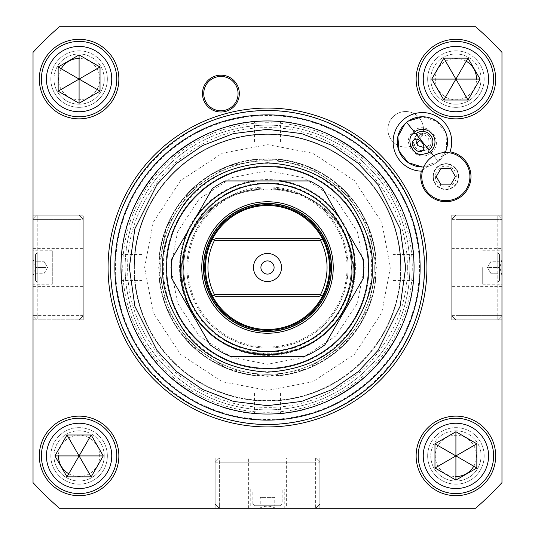 <?xml version="1.0" encoding="UTF-8"?>
<svg xmlns="http://www.w3.org/2000/svg" width="535" height="535" viewBox="0 0 535 535"><rect width="100%" height="100%" fill="white"/><g stroke="black" fill="none" stroke-linecap="round" stroke-linejoin="round"><path stroke-width="0.4" stroke-dasharray="2.67 2.01" d="M203.735 93.598A17.167 17.167 0 0 0 220.901 110.765A17.167 17.167 0 0 0 238.068 93.598A17.167 17.167 0 0 0 220.901 76.431A17.167 17.167 0 0 0 203.735 93.598M110.491 267.5A157.009 157.009 0 0 0 267.5 424.509A157.009 157.009 0 0 0 424.509 267.5A157.009 157.009 0 0 0 267.5 110.491A157.009 157.009 0 0 0 110.491 267.5A157.009 157.009 0 0 0 267.5 424.509A157.009 157.009 0 0 0 424.509 267.5A157.009 157.009 0 0 0 267.5 110.491A157.009 157.009 0 0 0 110.491 267.5A157.009 157.009 0 0 0 267.5 424.509A157.009 157.009 0 0 0 424.509 267.5A157.009 157.009 0 0 0 267.5 110.491A157.009 157.009 0 0 0 110.491 267.5M422.416 116.77A25.125 25.125 0 0 0 397.298 141.889A25.125 25.125 0 0 0 422.416 167.014A25.125 25.125 0 0 0 447.541 141.889A25.125 25.125 0 0 0 422.416 116.77L436.914 121.378L446.096 133.509L446.598 148.71L438.239 161.403L433.698 155.805M39.309 455.914A39.777 39.777 0 0 0 79.086 495.691A39.777 39.777 0 0 0 118.864 455.914A39.777 39.777 0 0 0 79.086 416.136A39.777 39.777 0 0 0 39.309 455.914M416.136 455.914A39.777 39.777 0 0 0 455.914 495.691A39.777 39.777 0 0 0 495.691 455.914A39.777 39.777 0 0 0 455.914 416.136A39.777 39.777 0 0 0 416.136 455.914M416.136 79.086A39.777 39.777 0 0 0 455.914 118.864A39.777 39.777 0 0 0 495.691 79.086A39.777 39.777 0 0 0 455.914 39.309A39.777 39.777 0 0 0 416.136 79.086M39.309 79.086A39.777 39.777 0 0 0 79.086 118.864A39.777 39.777 0 0 0 118.864 79.086A39.777 39.777 0 0 0 79.086 39.309A39.777 39.777 0 0 0 39.309 79.086M435.383 176.59A10.466 10.466 0 0 0 445.849 187.056A10.466 10.466 0 0 0 456.322 176.59A10.466 10.466 0 0 0 445.849 166.118A10.466 10.466 0 0 0 435.383 176.59M422.416 170.331L427.512 166.492C434.139 164.967 439.416 161.403 443.334 155.805L449.995 151.813M423.78 166.974A25.125 25.125 0 0 0 427.512 166.492M423.339 131.463L419.654 140.337A17.795 17.795 0 0 0 423.466 129.33A17.795 17.795 0 0 1 423.339 131.463M416.732 143.273L412.666 145.694A17.795 17.795 0 0 1 387.875 129.33A17.795 17.795 0 0 0 416.732 143.273M107.348 455.914A28.261 28.261 0 0 1 79.086 484.175A28.261 28.261 0 0 1 50.825 455.914A28.261 28.261 0 0 0 79.086 484.175A28.261 28.261 0 0 0 107.348 455.914A28.261 28.261 0 0 0 79.086 427.652A28.261 28.261 0 0 0 50.825 455.914A28.261 28.261 0 0 1 79.086 427.652A28.261 28.261 0 0 1 107.348 455.914M484.175 455.914A28.261 28.261 0 0 1 455.914 484.175A28.261 28.261 0 0 1 427.652 455.914A28.261 28.261 0 0 0 455.914 484.175A28.261 28.261 0 0 0 484.175 455.914A28.261 28.261 0 0 0 455.914 427.652A28.261 28.261 0 0 0 427.652 455.914A28.261 28.261 0 0 1 455.914 427.652A28.261 28.261 0 0 1 484.175 455.914M484.175 79.086A28.261 28.261 0 0 1 455.914 107.348A28.261 28.261 0 0 1 427.652 79.086A28.261 28.261 0 0 0 455.914 107.348A28.261 28.261 0 0 0 484.175 79.086A28.261 28.261 0 0 0 455.914 50.825A28.261 28.261 0 0 0 427.652 79.086A28.261 28.261 0 0 1 455.914 50.825A28.261 28.261 0 0 1 484.175 79.086M107.348 79.086A28.261 28.261 0 0 1 79.086 107.348A28.261 28.261 0 0 1 50.825 79.086A28.261 28.261 0 0 0 79.086 107.348A28.261 28.261 0 0 0 107.348 79.086A28.261 28.261 0 0 0 79.086 50.825A28.261 28.261 0 0 0 50.825 79.086A28.261 28.261 0 0 1 79.086 50.825A28.261 28.261 0 0 1 107.348 79.086M424.302 267.5A156.802 156.802 0 0 0 267.5 110.698A156.802 156.802 0 0 0 110.698 267.5A156.802 156.802 0 0 0 267.5 424.302A156.802 156.802 0 0 0 424.302 267.5A156.802 156.802 0 0 0 267.5 110.698A156.802 156.802 0 0 0 110.698 267.5A156.802 156.802 0 0 0 267.5 424.302A156.802 156.802 0 0 0 424.302 267.5A156.802 156.802 0 0 0 267.5 110.698A156.802 156.802 0 0 0 110.698 267.5A156.802 156.802 0 0 1 267.5 110.698A156.802 156.802 0 0 1 424.302 267.5A156.802 156.802 0 0 1 267.5 424.302A156.802 156.802 0 0 1 110.698 267.5A156.802 156.802 0 0 0 267.5 424.302A156.802 156.802 0 0 0 424.302 267.5M423.466 129.33A17.795 17.795 0 0 0 405.67 111.534A17.795 17.795 0 0 0 387.875 129.33A17.795 17.795 0 0 1 405.67 111.534A17.795 17.795 0 0 1 423.466 129.33M319.836 508.25L319.836 458.007L215.164 458.007L215.164 508.25L59.425 508.25A318.211 318.211 0 0 1 33.03 482.63L33.03 319.836L83.273 319.836L83.273 215.164L33.03 215.164L33.03 52.37A318.211 318.211 0 0 1 59.425 26.75L475.575 26.75A318.211 318.211 0 0 1 501.97 52.37L501.97 215.164L451.727 215.164L451.727 319.836L501.97 319.836L501.97 482.63A318.211 318.211 0 0 1 475.575 508.25L319.836 508.25L319.836 458.007L286.339 458.007L286.339 508.25L319.836 508.25M286.339 508.25L215.164 508.25L215.164 458.007L286.339 458.007M267.5 458.007C258.592 458.007 258.592 458.007 267.5 458.007C276.408 458.007 276.408 458.007 267.5 458.007C279.651 458.007 279.651 458.007 267.5 458.007C255.349 458.007 255.349 458.007 267.5 458.007M501.97 319.836L501.97 215.164L451.727 215.164L451.727 319.836L501.97 319.836M451.727 267.5C451.727 258.592 451.727 258.592 451.727 267.5C451.727 276.408 451.727 276.408 451.727 267.5C451.727 255.349 451.727 255.349 451.727 267.5C451.727 279.651 451.727 279.651 451.727 267.5M162.827 26.75L393.111 26.75L162.827 26.75M33.03 248.661L83.273 248.661L83.273 215.164L33.03 215.164L33.03 319.836L83.273 319.836L83.273 286.339L33.03 286.339M83.273 248.661L83.273 286.339M83.273 267.5C83.273 276.408 83.273 276.408 83.273 267.5C83.273 258.592 83.273 258.592 83.273 267.5C83.273 279.651 83.273 279.651 83.273 267.5C83.273 255.349 83.273 255.349 83.273 267.5M414.043 267.5C414.498 229.95 400.193 195.409 371.123 163.877C339.598 134.807 305.057 120.502 267.5 120.957C229.95 120.502 195.409 134.807 163.877 163.877C134.807 195.402 120.502 229.943 120.957 267.5C120.502 305.05 134.807 339.591 163.877 371.123C195.402 400.193 229.943 414.498 267.5 414.043C305.05 414.498 339.591 400.193 371.123 371.123C400.193 339.598 414.498 305.057 414.043 267.5C414.498 305.05 400.193 339.591 371.123 371.123C339.598 400.193 305.057 414.498 267.5 414.043C229.95 414.498 195.409 400.193 163.877 371.123C134.807 339.598 120.502 305.057 120.957 267.5C120.502 229.95 134.807 195.409 163.877 163.877C195.402 134.807 229.943 120.502 267.5 120.957C305.05 120.502 339.591 134.807 371.123 163.877C400.193 195.402 414.498 229.943 414.043 267.5A146.543 146.543 0 0 0 267.5 120.957A146.543 146.543 0 0 0 120.957 267.5A146.543 146.543 0 0 0 267.5 414.043A146.543 146.543 0 0 0 414.043 267.5L413.468 280.48L414.043 267.5L413.468 254.52L414.043 267.5M443.334 155.805A25.125 25.125 0 0 0 445.18 152.522M267.5 409.857A142.357 142.357 0 0 1 125.143 267.5A142.357 142.357 0 0 1 267.5 125.143A142.357 142.357 0 0 1 409.857 267.5A142.357 142.357 0 0 1 267.5 409.857M409.857 267.5A142.357 142.357 0 0 1 267.5 409.857A142.357 142.357 0 0 1 125.143 267.5A142.357 142.357 0 0 1 267.5 125.143A142.357 142.357 0 0 1 409.857 267.5A142.357 142.357 0 0 1 267.5 409.857A142.357 142.357 0 0 1 125.143 267.5A142.357 142.357 0 0 1 267.5 125.143A142.357 142.357 0 0 1 409.857 267.5M267.5 122.729A144.771 144.771 0 0 0 122.729 267.5A144.771 144.771 0 0 0 267.5 412.271A144.771 144.771 0 0 0 412.271 267.5A144.771 144.771 0 0 0 267.5 122.729M419.467 267.5A151.967 151.967 0 0 0 267.5 115.533A151.967 151.967 0 0 0 115.533 267.5A151.967 151.967 0 0 0 267.5 419.467A151.967 151.967 0 0 0 419.467 267.5M374.266 267.5A106.766 106.766 0 0 0 267.5 160.734A106.766 106.766 0 0 0 160.734 267.5A106.766 106.766 0 0 1 267.5 160.734A106.766 106.766 0 0 1 374.266 267.5A106.766 106.766 0 0 1 267.5 374.266A106.766 106.766 0 0 1 160.734 267.5A106.766 106.766 0 0 0 267.5 374.266A106.766 106.766 0 0 0 374.266 267.5M183.759 267.5A83.741 83.741 0 0 1 267.5 183.759A83.741 83.741 0 0 1 351.241 267.5A83.741 83.741 0 0 1 267.5 351.241A83.741 83.741 0 0 1 183.759 267.5A83.741 83.741 0 0 1 267.5 183.759A83.741 83.741 0 0 1 351.241 267.5A83.741 83.741 0 0 1 267.5 351.241A83.741 83.741 0 0 1 183.759 267.5M369.036 267.5A101.536 101.536 0 0 1 267.5 369.036A101.536 101.536 0 0 1 165.964 267.5A101.536 101.536 0 0 0 267.5 369.036A101.536 101.536 0 0 0 369.036 267.5A101.536 101.536 0 0 0 267.5 165.964A101.536 101.536 0 0 0 165.964 267.5A101.536 101.536 0 0 1 267.5 165.964A101.536 101.536 0 0 1 369.036 267.5M420.115 267.5A152.615 152.615 0 0 0 267.5 114.885A152.615 152.615 0 0 0 114.885 267.5A152.615 152.615 0 0 0 267.5 420.115A152.615 152.615 0 0 0 420.115 267.5M267.5 414.043C250.754 413.415 250.754 413.415 267.5 414.043C284.245 413.415 284.245 413.415 267.5 414.043C344.741 415.976 414.391 347.696 414.016 270.429C417.701 191.095 346.887 118.85 267.5 120.957C250.754 121.585 250.754 121.585 267.5 120.957C284.245 121.585 284.245 121.585 267.5 120.957C190.259 119.024 120.609 187.303 120.984 264.571C117.299 343.905 188.113 416.15 267.5 414.043M267.5 393.111L254.52 393.111L267.5 393.111M267.5 141.889L254.52 141.889L267.5 141.889M141.889 280.48L141.889 254.52L141.889 280.48L121.532 280.48L120.957 267.5L121.532 254.52L121.137 260.284M120.977 264.965L121.044 262.524M141.889 254.52L121.532 254.52M393.111 254.52L393.111 280.48L393.111 254.52L413.468 254.52M393.111 280.48L413.468 280.48M321.314 239.493L317.743 238.189L217.257 238.189L211.9 240.141A61.966 61.966 0 0 0 211.9 294.859L217.257 296.811L317.743 296.811L323.1 294.859A61.966 61.966 0 0 0 323.1 240.141M347.055 267.5A79.554 79.554 0 0 0 267.5 187.946A79.554 79.554 0 0 0 187.946 267.5A79.554 79.554 0 0 0 267.5 347.055A79.554 79.554 0 0 0 347.055 267.5M330.302 267.5A62.802 62.802 0 0 0 267.5 204.698A62.802 62.802 0 0 0 204.698 267.5A62.802 62.802 0 0 0 267.5 330.302A62.802 62.802 0 0 0 330.302 267.5M267.5 163.315A104.185 104.185 0 0 0 163.315 267.5A104.185 104.185 0 0 0 267.5 371.685A104.185 104.185 0 0 0 371.685 267.5A104.185 104.185 0 0 0 267.5 163.315M189.744 227.836L171.548 259.355A96.3 96.3 0 0 0 171.842 278.588L210.068 344.801A96.3 96.3 0 0 0 230.705 356.491L304.295 356.491A96.3 96.3 0 0 0 324.932 344.801L363.158 278.588A96.3 96.3 0 0 0 363.452 259.355L345.256 227.836M203.44 267.5A64.06 64.06 0 0 1 267.5 203.44A64.06 64.06 0 0 1 331.56 267.5A64.06 64.06 0 0 1 267.5 331.56A64.06 64.06 0 0 1 203.44 267.5M352.11 267.5A84.61 84.61 0 0 0 267.5 182.89A84.61 84.61 0 0 0 182.89 267.5A84.61 84.61 0 0 0 267.5 352.11A84.61 84.61 0 0 0 352.11 267.5M256.278 180.937L225.309 180.937A96.3 96.3 0 0 0 212.469 188.474L194.272 219.992M340.728 219.992L322.531 188.474A96.3 96.3 0 0 0 309.691 180.937L278.722 180.937M181.88 271.479A81.648 81.648 0 0 0 263.521 353.12L263.521 353.749L263.521 353.12A81.648 81.648 0 0 1 181.88 271.479A81.648 81.648 0 0 1 263.521 189.831A81.648 81.648 0 0 0 181.88 271.479M271.479 189.203L271.479 189.831L271.479 189.203L263.521 189.203A82.276 82.276 0 0 0 181.251 271.479A82.276 82.276 0 0 0 263.521 353.749L271.479 353.749L271.479 353.12A81.648 81.648 0 0 0 353.12 271.479A81.648 81.648 0 0 0 271.479 189.831A81.648 81.648 0 0 1 353.12 271.479A81.648 81.648 0 0 1 271.479 353.12L271.479 353.749A82.276 82.276 0 0 0 353.749 271.479A82.276 82.276 0 0 0 271.479 189.203A82.276 82.276 0 0 1 353.749 271.479A82.276 82.276 0 0 1 271.479 353.749M179.573 267.5A87.927 87.927 0 0 1 267.5 179.573A87.927 87.927 0 0 1 355.427 267.5A87.927 87.927 0 0 1 267.5 355.427A87.927 87.927 0 0 1 179.573 267.5A87.927 87.927 0 0 1 267.5 179.573A87.927 87.927 0 0 1 355.427 267.5A87.927 87.927 0 0 1 267.5 355.427A87.927 87.927 0 0 1 179.573 267.5M263.521 189.203L263.521 189.831L263.521 189.203A82.276 82.276 0 0 0 181.251 271.479A82.276 82.276 0 0 0 263.521 353.749M407.342 267.5C407.777 231.662 394.128 198.699 366.388 168.612C336.301 140.872 303.338 127.223 267.5 127.658C231.662 127.223 198.699 140.872 168.612 168.612C140.872 198.699 127.223 231.662 127.658 267.5C127.223 303.338 140.872 336.301 168.612 366.388C198.699 394.128 231.662 407.777 267.5 407.342C303.338 407.777 336.301 394.128 366.388 366.388C394.128 336.301 407.777 303.338 407.342 267.5M401.063 267.5A133.563 133.563 0 0 0 267.5 133.937A133.563 133.563 0 0 0 133.937 267.5L133.991 263.675A133.563 133.563 0 0 1 263.675 133.991L271.325 133.991A133.563 133.563 0 0 1 401.009 263.675L401.009 271.325A133.563 133.563 0 0 1 271.325 401.009L263.675 401.009A133.563 133.563 0 0 1 133.991 271.325L133.937 267.5A133.563 133.563 0 0 0 267.5 401.063A133.563 133.563 0 0 0 401.063 267.5M375.944 267.5L375.884 270.951A108.444 108.444 0 0 1 270.951 375.884L264.049 375.884A108.444 108.444 0 0 1 159.116 270.951L159.055 267.5A108.444 108.444 0 0 0 267.5 375.944A108.444 108.444 0 0 0 375.944 267.5A108.444 108.444 0 0 0 267.5 159.055A108.444 108.444 0 0 0 159.055 267.5L159.116 264.049A108.444 108.444 0 0 1 264.049 159.116L270.951 159.116A108.444 108.444 0 0 1 375.884 264.049L375.944 267.5M364.221 267.5L357.427 303.104L335.893 335.893L303.104 357.427L267.5 364.221L231.896 357.427L199.107 335.893L177.573 303.104L170.779 267.5L177.573 231.896L199.107 199.107L231.896 177.573L267.5 170.779L303.104 177.573L335.893 199.107L357.427 231.896L364.221 267.5M400.648 267.5A133.148 133.148 0 0 1 267.5 400.648A133.148 133.148 0 0 1 134.352 267.5A133.148 133.148 0 0 0 267.5 400.648A133.148 133.148 0 0 0 400.648 267.5A133.148 133.148 0 0 0 267.5 134.352A133.148 133.148 0 0 0 134.352 267.5A133.148 133.148 0 0 1 267.5 134.352A133.148 133.148 0 0 1 400.648 267.5M376.359 267.5L368.715 307.572L344.473 344.473L307.572 368.715L267.5 376.359L227.428 368.715L190.527 344.473L166.285 307.572L158.641 267.5L166.285 227.428L190.527 190.527L227.428 166.285L267.5 158.641L307.572 166.285L344.473 190.527L368.715 227.428L376.359 267.5M186.902 267.5A80.598 80.598 0 0 1 267.5 186.902A80.598 80.598 0 0 1 348.098 267.5A80.598 80.598 0 0 1 267.5 348.098A80.598 80.598 0 0 1 186.902 267.5A80.598 80.598 0 0 1 267.5 186.902A80.598 80.598 0 0 1 348.098 267.5A80.598 80.598 0 0 1 267.5 348.098A80.598 80.598 0 0 1 186.902 267.5M375.858 277.966L367.986 277.966L367.986 257.034L375.858 257.034A108.859 108.859 0 0 0 277.966 159.142L277.966 167.014L257.034 167.014L257.034 159.142A108.859 108.859 0 0 0 159.142 257.034L167.014 257.034L167.014 277.966L159.142 277.966A108.859 108.859 0 0 0 257.034 375.858L257.034 367.986L277.966 367.986L277.966 375.858A108.859 108.859 0 0 0 375.858 277.966L367.986 277.966L367.986 257.034L375.858 257.034A108.859 108.859 0 0 0 277.966 159.142L277.966 167.014L257.034 167.014L257.034 159.142A108.859 108.859 0 0 0 159.142 257.034L167.014 257.034L167.014 277.966L159.142 277.966A108.859 108.859 0 0 0 257.034 375.858L257.034 367.986L277.966 367.986L277.966 375.858A108.859 108.859 0 0 0 375.858 277.966M144.611 267.5L153.244 222.266L180.603 180.603L222.266 153.244L267.5 144.611L312.734 153.244L354.397 180.603L381.756 222.266L390.389 267.5L381.756 312.734L354.397 354.397L312.734 381.756L267.5 390.389L222.266 381.756L180.603 354.397L153.244 312.734L144.611 267.5M501.97 259.395L499.877 267.5L501.97 275.605L501.97 284.245L501.97 219.35L455.914 219.35L455.914 315.65L451.727 315.65L451.727 219.35L451.727 315.65L455.914 319.836L451.727 315.65M482.71 267.5L482.71 284.245L482.71 267.5M451.727 219.35L497.784 219.35L497.784 215.164L455.914 215.164L451.727 219.35L455.914 215.164L455.914 319.836L497.784 319.836L455.914 319.836M497.784 319.836L501.97 315.65L455.914 315.65L497.784 315.65L497.784 219.35L501.97 219.35L497.784 215.164L501.97 219.35L501.97 315.65L497.784 319.836L497.784 315.65L501.97 315.65L501.97 275.605M455.914 215.164L497.784 215.164M497.784 315.65L497.784 219.35M284.245 488.99L250.754 488.99L284.245 488.99L284.245 508.25L275.605 508.25L315.65 508.25L315.65 462.193L219.35 462.193L219.35 458.007L315.65 458.007L219.35 458.007L215.164 462.193L219.35 458.007M250.754 488.99L250.754 508.25L284.245 508.25M315.65 458.007L315.65 504.064L319.836 504.064L319.836 462.193L315.65 458.007L319.836 462.193L215.164 462.193L215.164 504.064L215.164 462.193M319.836 462.193L319.836 504.064L219.35 504.064L219.35 462.193L219.35 504.064L315.65 504.064L315.65 508.25L319.836 504.064L315.65 508.25L219.35 508.25L215.164 504.064L219.35 504.064L219.35 508.25L219.35 504.064L215.164 504.064L219.35 508.25L250.754 508.25M275.605 508.25C270.202 505.481 264.798 505.481 259.395 508.25M67.002 434.975L54.911 455.914L67.002 476.845L91.171 476.845L103.262 455.914L91.171 434.975L67.002 434.975M68.774 473.776A20.624 20.624 0 0 0 99.717 455.914A20.624 20.624 0 0 0 79.086 435.283A20.624 20.624 0 0 0 58.462 455.914M104.211 455.914A25.125 25.125 0 0 0 79.086 430.789A25.125 25.125 0 0 0 53.968 455.914A25.125 25.125 0 0 1 79.086 430.789A25.125 25.125 0 0 1 104.211 455.914A25.125 25.125 0 0 1 79.086 481.032A25.125 25.125 0 0 1 53.968 455.914A25.125 25.125 0 0 0 79.086 481.032A25.125 25.125 0 0 0 104.211 455.914M434.975 467.998L455.914 480.089L476.845 467.998L476.845 443.829L455.914 431.738L434.975 443.829L434.975 467.998M473.776 466.226A20.624 20.624 0 0 0 455.914 435.283A20.624 20.624 0 0 0 435.283 455.914A20.624 20.624 0 0 0 455.914 476.538M481.032 455.914A25.125 25.125 0 0 0 455.914 430.789A25.125 25.125 0 0 0 430.789 455.914A25.125 25.125 0 0 1 455.914 430.789A25.125 25.125 0 0 1 481.032 455.914A25.125 25.125 0 0 1 455.914 481.032A25.125 25.125 0 0 1 430.789 455.914A25.125 25.125 0 0 0 455.914 481.032A25.125 25.125 0 0 0 481.032 455.914M467.998 100.025L480.089 79.086L467.998 58.154L443.829 58.154L431.738 79.086L443.829 100.025L467.998 100.025M466.226 61.224A20.624 20.624 0 0 0 435.283 79.086A20.624 20.624 0 0 0 455.914 99.717A20.624 20.624 0 0 0 476.538 79.086M481.032 79.086A25.125 25.125 0 0 0 455.914 53.968A25.125 25.125 0 0 0 430.789 79.086A25.125 25.125 0 0 1 455.914 53.968A25.125 25.125 0 0 1 481.032 79.086A25.125 25.125 0 0 1 455.914 104.211A25.125 25.125 0 0 1 430.789 79.086A25.125 25.125 0 0 0 455.914 104.211A25.125 25.125 0 0 0 481.032 79.086M100.025 67.002L79.086 54.911L58.154 67.002L58.154 91.171L79.086 103.262L100.025 91.171L100.025 67.002M61.224 68.774A20.624 20.624 0 0 0 79.086 99.717A20.624 20.624 0 0 0 99.717 79.086A20.624 20.624 0 0 0 79.086 58.462M104.211 79.086A25.125 25.125 0 0 0 79.086 53.968A25.125 25.125 0 0 0 53.968 79.086A25.125 25.125 0 0 1 79.086 53.968A25.125 25.125 0 0 1 104.211 79.086A25.125 25.125 0 0 1 79.086 104.211A25.125 25.125 0 0 1 53.968 79.086A25.125 25.125 0 0 0 79.086 104.211A25.125 25.125 0 0 0 104.211 79.086M487.459 267.5L491.083 273.78L487.459 267.5L491.083 261.22L499.456 261.22L499.456 280.48L499.456 254.52L499.456 267.5L499.456 261.22L491.083 261.22L491.083 267.5L499.456 267.5L499.456 273.78L491.083 273.78L491.083 267.5L499.456 267.5L499.456 273.78L491.083 273.78L491.083 261.22L487.459 267.5L491.083 267.5M497.784 267.5L497.784 252.848L497.784 267.5M35.544 254.52L35.544 280.48L35.544 254.52L37.216 252.848L37.216 282.152L37.216 252.848M35.544 280.48L37.216 282.152M47.541 267.5L43.917 261.22L47.541 267.5L43.917 273.78L35.544 273.78L35.544 267.5L35.544 273.78L43.917 273.78L43.917 267.5L35.544 267.5L35.544 261.22L43.917 261.22L43.917 267.5L35.544 267.5L35.544 261.22L43.917 261.22L43.917 273.78L47.541 267.5L43.917 267.5M52.29 284.245L52.29 250.754L52.29 284.245L33.03 284.245L33.03 275.605L33.03 315.65L79.086 315.65L79.086 219.35L83.273 219.35L83.273 315.65L83.273 219.35L79.086 215.164L83.273 219.35M52.29 250.754L33.03 250.754L33.03 284.245M83.273 315.65L37.216 315.65L37.216 319.836L79.086 319.836L83.273 315.65L79.086 319.836L79.086 215.164L37.216 215.164L79.086 215.164M37.216 215.164L33.03 219.35L79.086 219.35L37.216 219.35L37.216 315.65L33.03 315.65L37.216 319.836L33.03 315.65L33.03 219.35L37.216 215.164L37.216 219.35L33.03 219.35L33.03 250.754M79.086 319.836L37.216 319.836M33.03 275.605C35.798 270.202 35.798 264.798 33.03 259.395M37.216 219.35L37.216 315.65M280.48 505.735L254.52 505.735L280.48 505.735L282.152 504.064L282.152 489.826L252.848 489.826L282.152 489.826M254.52 505.735L252.848 504.064L282.152 504.064L252.848 504.064L252.848 489.826M274.749 505.735L263.875 505.735L263.875 497.363L274.749 497.363L274.749 505.735L263.875 505.735L263.875 497.363L274.749 497.363M260.251 505.735L263.875 505.735L260.251 505.735L260.251 497.363L263.875 497.363L260.251 497.363M271.125 505.735L271.125 497.363L271.125 505.735M433.29 176.59A12.559 12.559 0 0 1 445.849 164.024A12.559 12.559 0 0 1 458.415 176.59A12.559 12.559 0 0 0 445.849 164.024A12.559 12.559 0 0 0 433.29 176.59A12.559 12.559 0 0 0 445.849 189.149A12.559 12.559 0 0 0 458.415 176.59A12.559 12.559 0 0 1 445.849 189.149A12.559 12.559 0 0 1 433.29 176.59A12.559 12.559 0 0 0 445.849 189.149A12.559 12.559 0 0 0 458.415 176.59M421.774 176.59A24.075 24.075 0 0 1 445.849 152.515A24.075 24.075 0 0 1 469.924 176.59A24.075 24.075 0 0 1 445.849 200.665A24.075 24.075 0 0 1 421.774 176.59M450.644 168.284L441.061 168.284L436.266 176.59L441.061 184.889L450.644 184.889M431.163 152.676C445.601 142.089 427.017 119.171 413.669 131.102C399.237 141.695 417.815 164.613 431.163 152.676L438.239 161.403L422.416 167.014M422.416 129.33A12.559 12.559 0 0 0 410.579 146.088A12.559 12.559 0 0 0 430.327 151.646A12.559 12.559 0 0 0 422.416 129.33M423.854 147.553L429.063 145.259A6.908 4.882 -129 0 0 429.806 144.798A6.908 4.882 -129 0 0 430.909 139.428A6.908 4.882 -129 0 0 421.098 134.064A6.908 4.882 -129 0 0 420.497 134.693L417.173 139.314M429.063 145.259L428.689 138.137C426.816 135.649 424.088 134.506 420.497 134.693M422.416 133.101A8.794 8.794 0 0 1 431.21 141.889A8.794 8.794 0 0 1 422.416 150.683A8.794 8.794 0 0 0 431.21 141.889A8.794 8.794 0 0 0 422.416 133.101A8.794 8.794 0 0 0 413.622 141.889A8.794 8.794 0 0 0 422.416 150.683A8.794 8.794 0 0 1 413.622 141.889A8.794 8.794 0 0 1 422.416 133.101M393.111 26.75L372.173 26.75L393.111 26.75M248.661 508.25L248.661 458.007M451.727 248.661L501.97 248.661M501.97 286.339L451.727 286.339M458.783 176.59A12.927 12.927 0 0 0 445.849 163.656A12.927 12.927 0 0 0 432.922 176.59A12.927 12.927 0 0 0 445.849 189.517A12.927 12.927 0 0 0 458.783 176.59M413.669 131.102L406.593 122.375L404.975 123.812M267.5 424.094C350.037 426.154 424.462 353.194 424.061 270.63C428 185.859 352.331 108.658 267.5 110.905C184.963 108.846 110.538 181.806 110.939 264.37C107 349.141 182.669 426.341 267.5 424.094M254.52 393.111L254.52 413.468M254.52 141.889L254.52 121.532M280.48 141.889L280.48 121.532M280.48 393.111L280.48 413.468M482.71 284.245L501.97 284.245M482.71 250.754L501.97 250.754M499.456 254.52L497.784 252.848M499.456 280.48L497.784 282.152M408.325 121.091L406.593 122.375M422.429 150.776L429.806 144.798M413.729 140.043L421.098 134.064"/><path stroke-width="0.8" d="M203.735 93.598A17.167 17.167 0 0 0 220.901 110.765A17.167 17.167 0 0 0 238.068 93.598A17.167 17.167 0 0 0 220.901 76.431A17.167 17.167 0 0 0 203.735 93.598M445.18 152.522A25.125 25.125 0 0 0 422.416 116.77A25.125 25.125 0 0 0 397.298 141.889A25.125 25.125 0 0 0 423.78 166.974M239.326 93.598A18.424 18.424 0 0 1 220.901 112.016A18.424 18.424 0 0 1 202.477 93.598A18.424 18.424 0 0 1 220.901 75.174A18.424 18.424 0 0 1 239.326 93.598M118.864 455.914A39.777 39.777 0 0 1 79.086 495.691A39.777 39.777 0 0 1 39.309 455.914A39.777 39.777 0 0 1 79.086 416.136A39.777 39.777 0 0 1 118.864 455.914M495.691 455.914A39.777 39.777 0 0 1 455.914 495.691A39.777 39.777 0 0 1 416.136 455.914A39.777 39.777 0 0 1 455.914 416.136A39.777 39.777 0 0 1 495.691 455.914M495.691 79.086A39.777 39.777 0 0 1 455.914 118.864A39.777 39.777 0 0 1 416.136 79.086A39.777 39.777 0 0 1 455.914 39.309A39.777 39.777 0 0 1 495.691 79.086M118.864 79.086A39.777 39.777 0 0 1 79.086 118.864A39.777 39.777 0 0 1 39.309 79.086A39.777 39.777 0 0 1 79.086 39.309A39.777 39.777 0 0 1 118.864 79.086M426.93 267.5A159.43 159.43 0 0 1 267.5 426.93A159.43 159.43 0 0 1 108.07 267.5A159.43 159.43 0 0 1 267.5 108.07A159.43 159.43 0 0 1 426.93 267.5M470.974 176.59A25.125 25.125 0 0 1 445.849 201.708A25.125 25.125 0 0 1 421.319 171.18A29.311 29.311 0 0 1 393.111 141.34A29.311 29.311 0 0 1 422.416 112.584A29.311 29.311 0 0 1 449.995 151.813A25.125 25.125 0 0 1 470.974 176.59M422.416 170.331L421.319 171.18M419.654 140.337L416.732 143.273A17.795 17.795 0 0 0 419.654 140.337M475.575 508.25L59.425 508.25A318.211 318.211 0 0 1 33.03 482.63L33.03 52.37A318.211 318.211 0 0 1 59.425 26.75L475.575 26.75A318.211 318.211 0 0 1 501.97 52.37L501.97 482.63A318.211 318.211 0 0 1 475.575 508.25M331.352 267.5A63.852 63.852 0 0 0 267.5 203.648A63.852 63.852 0 0 0 203.648 267.5A63.852 63.852 0 0 0 267.5 331.352A63.852 63.852 0 0 0 331.352 267.5M121.532 280.48L120.957 267.5A146.543 146.543 0 0 1 267.5 120.957A146.543 146.543 0 0 1 414.043 267.5A146.543 146.543 0 0 1 267.5 414.043A146.543 146.543 0 0 1 120.957 267.5L120.977 264.965M420.115 267.5A152.615 152.615 0 0 0 267.5 114.885A152.615 152.615 0 0 0 114.885 267.5A152.615 152.615 0 0 0 267.5 420.115A152.615 152.615 0 0 0 420.115 267.5M267.5 414.043C250.754 413.415 250.754 413.415 267.5 414.043C284.245 413.415 284.245 413.415 267.5 414.043M267.5 120.957C250.754 121.585 250.754 121.585 267.5 120.957C284.245 121.585 284.245 121.585 267.5 120.957M121.044 262.524L121.137 260.284M260.906 267.5A6.594 6.594 0 0 0 267.5 274.094A6.594 6.594 0 0 0 274.094 267.5A6.594 6.594 0 0 0 267.5 260.906A6.594 6.594 0 0 0 260.906 267.5M281.524 267.5A14.024 14.024 0 0 1 267.5 281.524A14.024 14.024 0 0 1 253.476 267.5A14.024 14.024 0 0 1 267.5 253.476A14.024 14.024 0 0 1 281.524 267.5M323.1 294.859A61.966 61.966 0 0 0 267.5 205.534A61.966 61.966 0 0 0 211.9 294.859A61.966 61.966 0 0 0 323.1 294.859L317.743 296.811L217.257 296.811L211.9 294.859M204.698 267.5A62.802 62.802 0 0 1 267.5 204.698A62.802 62.802 0 0 1 330.302 267.5A62.802 62.802 0 0 1 267.5 330.302A62.802 62.802 0 0 1 204.698 267.5M321.314 295.507L320.632 294.39A59.552 59.552 0 0 0 320.632 240.61L321.314 239.493L323.1 240.141L317.743 238.189L217.257 238.189L211.9 240.141M213.686 239.493L214.368 240.61A59.552 59.552 0 0 0 214.368 294.39L213.686 295.507M214.368 240.61L320.632 240.61M214.368 294.39L320.632 294.39M267.5 368.408A100.908 100.908 0 0 1 166.592 267.5A100.908 100.908 0 0 1 267.5 166.592A100.908 100.908 0 0 1 368.408 267.5A100.908 100.908 0 0 1 267.5 368.408M171.548 259.355A96.3 96.3 0 0 0 171.842 278.588L210.068 344.801A96.3 96.3 0 0 0 230.705 356.491L304.295 356.491A96.3 96.3 0 0 0 324.932 344.801L363.158 278.588A96.3 96.3 0 0 0 363.452 259.355L322.531 188.474A96.3 96.3 0 0 0 309.691 180.937L225.309 180.937A96.3 96.3 0 0 0 212.469 188.474L171.548 259.355M183.351 267.5C179.994 242.549 205.407 184.522 267.5 183.351C329.593 184.522 355.006 242.542 351.649 267.5C355.006 292.451 329.593 350.478 267.5 351.649C205.407 350.478 179.994 292.458 183.351 267.5M267.5 203.44A64.06 64.06 0 0 1 331.56 267.5A64.06 64.06 0 0 1 267.5 331.56A64.06 64.06 0 0 1 203.44 267.5A64.06 64.06 0 0 1 267.5 203.44M267.5 201.762A65.738 65.738 0 0 1 333.238 267.5A65.738 65.738 0 0 1 267.5 333.238A65.738 65.738 0 0 1 201.762 267.5A65.738 65.738 0 0 1 267.5 201.762M194.272 219.992L189.744 227.836A87.292 87.292 0 0 0 267.5 354.792A87.292 87.292 0 0 0 345.256 227.836L340.728 219.992A87.292 87.292 0 0 0 278.722 180.937L256.278 180.937A87.292 87.292 0 0 0 194.272 219.992M424.509 267.5A157.009 157.009 0 0 0 267.5 110.491A157.009 157.009 0 0 0 110.491 267.5A157.009 157.009 0 0 0 267.5 424.509A157.009 157.009 0 0 0 424.509 267.5M111.748 455.914A32.655 32.655 0 0 0 79.086 423.252A32.655 32.655 0 0 0 46.431 455.914A32.655 32.655 0 0 0 79.086 488.569A32.655 32.655 0 0 0 111.748 455.914M116.77 455.914A37.684 37.684 0 0 0 79.086 418.23A37.684 37.684 0 0 0 41.402 455.914A37.684 37.684 0 0 0 79.086 493.598A37.684 37.684 0 0 0 116.77 455.914M67.002 476.845L54.911 455.914L67.002 434.975L91.171 434.975L103.262 455.914L91.171 476.845L67.002 476.845L79.086 455.914L54.911 455.914M67.002 434.975L79.086 455.914L103.262 455.914M91.171 476.845L79.086 455.914L91.171 434.975M58.462 455.914A20.624 20.624 0 0 0 68.774 473.776M488.569 455.914A32.655 32.655 0 0 0 455.914 423.252A32.655 32.655 0 0 0 423.252 455.914A32.655 32.655 0 0 0 455.914 488.569A32.655 32.655 0 0 0 488.569 455.914M493.598 455.914A37.684 37.684 0 0 0 455.914 418.23A37.684 37.684 0 0 0 418.23 455.914A37.684 37.684 0 0 0 455.914 493.598A37.684 37.684 0 0 0 493.598 455.914M476.845 467.998L455.914 480.089L434.975 467.998L434.975 443.829L455.914 431.738L476.845 443.829L476.845 467.998L455.914 455.914L455.914 480.089M434.975 467.998L455.914 455.914L455.914 431.738M476.845 443.829L455.914 455.914L434.975 443.829M455.914 476.538A20.624 20.624 0 0 0 473.776 466.226M488.569 79.086A32.655 32.655 0 0 0 455.914 46.431A32.655 32.655 0 0 0 423.252 79.086A32.655 32.655 0 0 0 455.914 111.748A32.655 32.655 0 0 0 488.569 79.086M493.598 79.086A37.684 37.684 0 0 0 455.914 41.402A37.684 37.684 0 0 0 418.23 79.086A37.684 37.684 0 0 0 455.914 116.77A37.684 37.684 0 0 0 493.598 79.086M467.998 58.154L480.089 79.086L467.998 100.025L443.829 100.025L431.738 79.086L443.829 58.154L467.998 58.154L455.914 79.086L480.089 79.086M467.998 100.025L455.914 79.086L431.738 79.086M443.829 58.154L455.914 79.086L443.829 100.025M476.538 79.086A20.624 20.624 0 0 0 466.226 61.224M111.748 79.086A32.655 32.655 0 0 0 79.086 46.431A32.655 32.655 0 0 0 46.431 79.086A32.655 32.655 0 0 0 79.086 111.748A32.655 32.655 0 0 0 111.748 79.086M116.77 79.086A37.684 37.684 0 0 0 79.086 41.402A37.684 37.684 0 0 0 41.402 79.086A37.684 37.684 0 0 0 79.086 116.77A37.684 37.684 0 0 0 116.77 79.086M58.154 67.002L79.086 54.911L100.025 67.002L100.025 91.171L79.086 103.262L58.154 91.171L58.154 67.002L79.086 79.086L79.086 54.911M100.025 67.002L79.086 79.086L79.086 103.262M58.154 91.171L79.086 79.086L100.025 91.171M79.086 58.462A20.624 20.624 0 0 0 61.224 68.774M421.774 176.59A24.075 24.075 0 0 1 445.849 152.515A24.075 24.075 0 0 1 469.924 176.59A24.075 24.075 0 0 1 445.849 200.665A24.075 24.075 0 0 1 421.774 176.59M436.266 176.59L441.061 168.284L450.644 168.284L455.439 176.59L450.644 184.889L441.061 184.889L436.266 176.59M450.644 184.889L455.439 176.59L450.644 168.284M417.173 139.314L416.611 142.176L417.822 145.62L423.854 147.553M423.539 145.406A6.908 4.882 51 0 1 422.429 150.776A6.908 4.882 51 0 1 412.625 145.406A6.908 4.882 51 0 1 413.729 140.043A6.908 4.882 51 0 1 423.539 145.406M428.588 152.829L422.416 154.454C413.08 156.454 405.316 139.274 412.993 133.589A12.559 12.559 0 0 1 434.567 138.699A12.559 12.559 0 0 1 428.588 152.829L429.01 150.021L415.822 133.763L412.993 133.589M415.822 133.763A10.466 10.466 0 0 1 430.548 135.301A10.466 10.466 0 0 1 429.01 150.021M162.827 267.5C161.43 285.697 168.405 306.629 183.759 330.302C201.936 355.708 229.849 369.665 267.5 372.173C305.151 369.665 333.064 355.708 351.241 330.302C366.595 306.629 373.57 285.697 372.173 267.5C373.57 249.303 366.595 228.371 351.241 204.698C333.064 179.292 305.151 165.335 267.5 162.827C229.849 165.335 201.936 179.292 183.759 204.698C168.405 228.371 161.43 249.303 162.827 267.5M405.67 267.5L400.14 306.187L378.038 350.405L358.35 371.598L332.523 389.413L301.513 401.417L267.5 405.67L233.487 401.417L202.477 389.413L176.65 371.598L156.962 350.405L134.86 306.187L129.33 267.5L134.86 228.813L156.962 184.595L176.65 163.402L202.477 145.587L233.487 133.583L267.5 129.33L301.513 133.583L332.523 145.587L358.35 163.402L378.038 184.595L400.14 228.813L405.67 267.5M120.957 267.5A146.543 146.543 0 0 1 267.5 120.957A146.543 146.543 0 0 1 414.043 267.5M433.698 155.805L430.327 151.646M414.505 132.132L406.593 122.375M422.416 116.77L408.325 121.091M404.975 123.812L397.846 136.646L399.117 151.291L408.365 162.714L422.416 167.014"/></g></svg>
